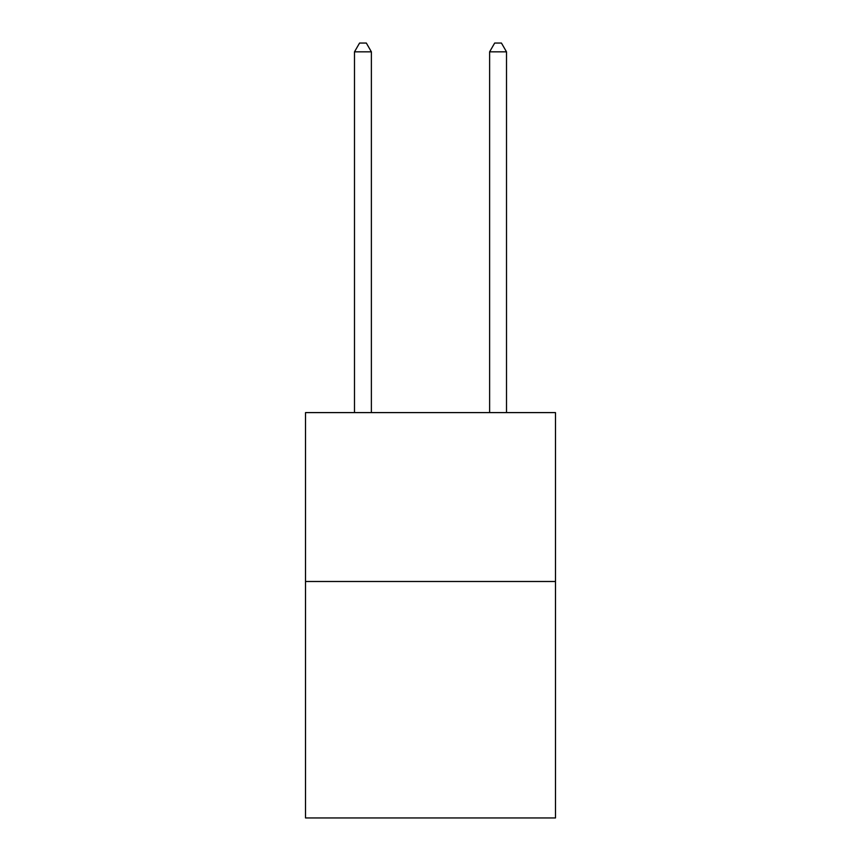 <?xml version="1.0" encoding="UTF-8"?>
<svg xmlns="http://www.w3.org/2000/svg" width="861" height="861" viewBox="0 0 861 861"><rect width="100%" height="100%" fill="white"/><g stroke="black" fill="none" stroke-linecap="round" stroke-linejoin="round"><path stroke-width="1.29" d="M555.485 581.498L555.485 817.95L305.515 817.95L305.515 412.602L555.485 412.602L555.485 581.498L305.515 581.498M371.382 412.602L371.382 51.832L354.495 51.832L354.495 412.602M354.495 51.832L359.564 43.05L366.323 43.05L371.382 51.832M506.505 412.602L506.505 51.832L489.618 51.832L489.618 412.602M489.618 51.832L494.677 43.05L501.436 43.05L506.505 51.832"/></g></svg>
